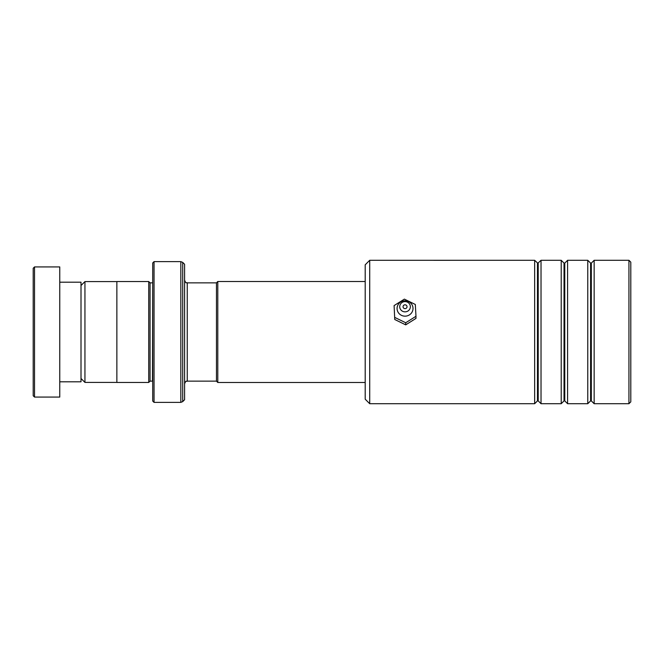 <?xml version="1.0" encoding="UTF-8"?>
<svg xmlns="http://www.w3.org/2000/svg" width="664" height="664" viewBox="0 0 664 664"><rect width="100%" height="100%" fill="white"/><g stroke="black" fill="none" stroke-linecap="round" stroke-linejoin="round"><path stroke-width="1" d="M81.008 378.48L84.942 382.414L84.942 281.586L116.864 281.586M216.464 381.169L216.464 282.831L217.792 281.503L217.792 382.497L216.464 381.169M152.72 282.839L152.454 381.136L150.064 381.136L150.064 282.864L148.736 281.536L116.864 281.536L116.864 382.464L148.736 382.464L148.736 281.536M184.592 332L184.592 399.728L182.716 401.604L182.716 262.396L184.592 264.272L184.592 332M152.72 401.056L152.72 262.944L154.048 261.616L154.048 402.384L152.72 401.056M33.2 395.744L33.2 268.256L34.528 266.928L34.528 397.072L33.2 395.744M59.76 282.2L81.008 282.2L81.008 381.8L59.76 381.8M34.528 266.928L59.76 266.928L59.76 397.072L34.528 397.072M369.715 403.712L365.2 399.197L365.2 264.803L369.715 260.288L369.715 403.712L534.653 403.712L534.653 260.288L369.715 260.288M628.941 260.288L630.8 262.147L630.8 401.853L628.941 403.712L628.941 260.288L594.147 260.288L594.147 403.712L628.941 403.712M564.026 400.898L564.774 400.898L564.774 263.102L564.026 263.102L564.026 400.898L561.213 403.712L541.027 403.712L541.027 260.288L537.84 263.259L534.653 260.288M590.586 400.898L591.333 400.898L591.333 263.102L590.586 263.102L590.586 400.898L587.773 403.712L567.587 403.712L567.587 260.288L564.774 263.102M561.213 403.712L561.213 260.288L541.027 260.288M587.773 403.712L587.773 260.288L567.587 260.288M449.96 260.321L433.708 260.321M405.023 308.644A1.992 1.917 0 0 0 407.032 306.726A1.992 1.917 0 0 0 405.057 304.809A1.992 1.917 0 0 0 403.048 306.726A1.992 1.917 0 0 0 405.023 308.644M404.998 311.848A5.312 5.121 180 0 1 399.728 306.685A5.312 5.121 180 0 1 405.082 301.605A5.312 5.121 180 0 1 410.352 306.768A5.312 5.121 180 0 1 404.998 311.848M404.974 316.155A7.968 7.686 180 0 1 397.072 308.403A7.968 7.686 180 0 1 405.106 300.784A7.968 7.686 180 0 1 413.008 308.536A7.968 7.686 180 0 1 404.974 316.155M415.979 316.288L415.315 304.469L404.368 299.124L394.101 305.589L394.765 319.508L405.712 324.862L415.979 318.396L415.979 316.288L405.712 322.754L405.712 324.862M394.101 305.589L394.765 319.508M394.765 317.409L405.712 322.754M216.464 381.136L187.248 381.136L187.248 282.864C186.26 281.984 186.401 284.491 184.592 280.208M182.716 401.604L180.832 402.384L180.832 261.616L154.048 261.616M538.214 263.102L538.214 400.898L537.466 400.898L537.466 263.102M116.864 382.414L84.942 382.414M365.2 382.497L217.792 382.497M150.064 381.136L148.736 382.464M180.832 402.384L154.048 402.384M180.832 261.616L182.716 262.396M152.454 282.864L150.064 282.864M187.248 381.136C186.26 382.016 186.401 379.509 184.592 383.792M365.2 281.503L217.792 281.503M216.464 282.864L187.248 282.864M81.008 285.52L84.942 281.586M564.026 263.102L561.213 260.288M591.333 263.102L594.147 260.288M590.586 263.102L587.773 260.288M441.394 260.288L440.298 260.288M591.333 400.898L594.147 403.712M564.774 400.898L567.587 403.712M537.466 400.898L534.653 403.712M538.214 400.898L541.027 403.712"/></g></svg>
